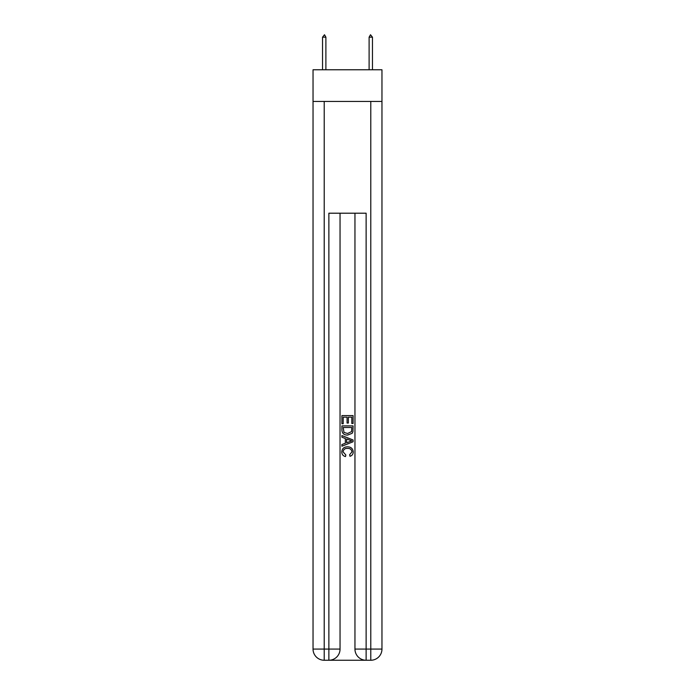 <?xml version="1.0" encoding="UTF-8"?>
<svg xmlns="http://www.w3.org/2000/svg" width="695" height="695" viewBox="0 0 695 695"><rect width="100%" height="100%" fill="white"/><g stroke="black" fill="none" stroke-linecap="round" stroke-linejoin="round"><path stroke-width="1.04" d="M381.963 101.435L381.963 69.769L313.037 69.769L313.037 101.435L381.963 101.435L381.963 649.078L370.783 649.078L370.783 101.435M329.708 660.25L365.292 660.25M354.954 213.2L354.954 649.078A11.172 11.172 0 0 0 366.126 660.25L366.126 649.078L354.954 649.078A11.172 11.172 0 0 0 366.126 660.25L370.783 660.25L370.783 649.078L366.126 649.078L366.126 213.2L328.874 213.2L328.874 649.078L313.037 649.078L313.037 101.435M340.046 213.2L340.046 649.078A11.172 11.172 0 0 1 328.874 660.25L324.217 660.25A11.172 11.172 0 0 1 313.037 649.078A11.172 11.172 0 0 0 324.217 660.25L324.217 101.435M370.783 660.25A11.172 11.172 0 0 0 381.963 649.078A11.172 11.172 0 0 1 370.783 660.25M341.914 423.759L341.914 415.593L353.086 415.593L353.086 423.472L351.8 423.472L351.8 417.165L348.36 417.165L348.36 423.038L347.074 423.038L347.074 417.165L343.2 417.165L343.2 423.759L341.914 423.759M341.914 429.91L341.914 425.905L353.086 425.905L352.93 431.699L352.13 433.324L347.561 435.079C343.99 435.087 342.105 433.367 341.914 429.91M343.2 427.486L343.99 432.429L347.587 433.498L351.566 431.595L351.8 427.486L343.2 427.486M341.914 437.224L341.914 435.557L353.086 439.987L353.086 441.768L341.914 446.207L341.914 444.531L345.354 443.262L345.354 438.502L341.914 437.224M349.733 440.117L346.64 438.971L346.64 442.785L351.8 440.882L349.733 440.117M343.061 451.863L345.858 454.99L345.493 456.572C343.121 455.955 341.879 454.434 341.766 452.011C342.07 448.57 344.008 446.85 347.587 446.824C351.018 446.902 352.904 448.614 353.234 451.976C353.173 454.182 352.087 455.616 349.985 456.285L349.646 454.704L351.939 451.898C351.609 449.483 350.158 448.318 347.587 448.405C344.972 448.266 343.46 449.413 343.061 451.863M325.894 37.174L324.495 34.75L322.541 37.174L325.894 37.174L325.894 69.769M322.541 37.174L322.541 69.769M370.505 34.75L372.459 37.174L369.106 37.174L370.505 34.75M372.459 69.769L372.459 37.174M369.106 69.769L369.106 37.174M340.046 649.078L328.874 649.078L328.874 660.25A11.172 11.172 0 0 0 340.046 649.078"/></g></svg>
